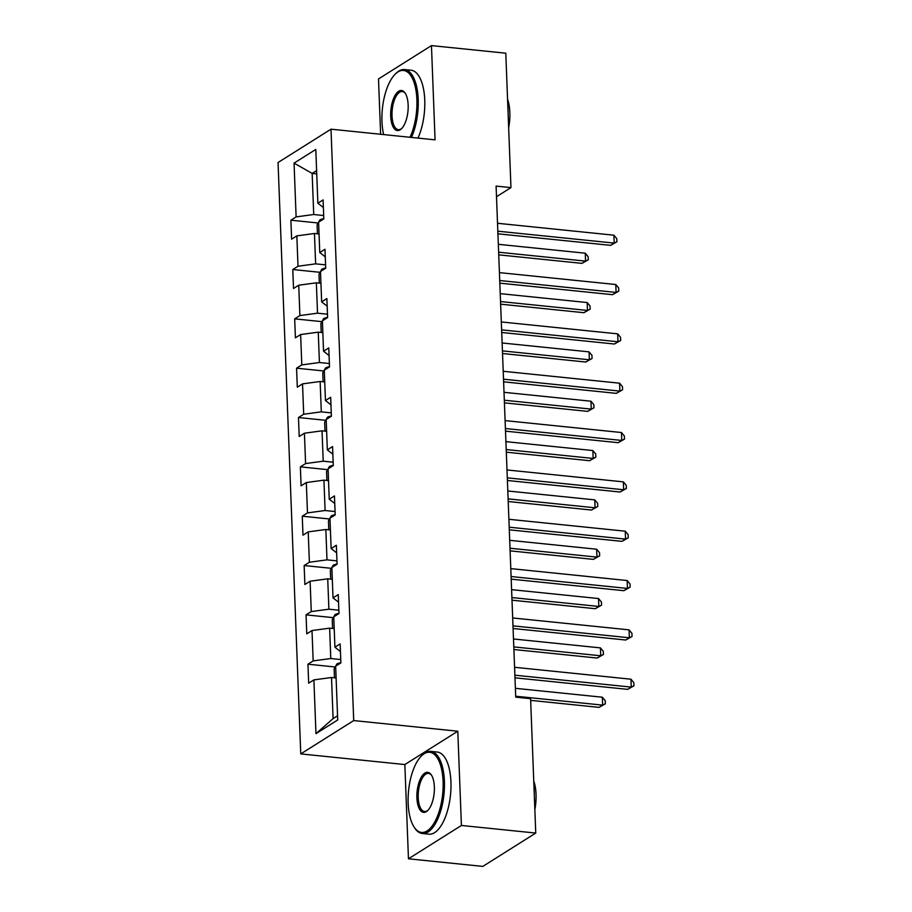 <?xml version="1.0" encoding="UTF-8"?>
<svg xmlns="http://www.w3.org/2000/svg" width="912" height="912" viewBox="0 0 912 912"><rect width="100%" height="100%" fill="white"/><g stroke="black" fill="none" stroke-linecap="round" stroke-linejoin="round"><path stroke-width="1.37" d="M408.462 858.796L461.415 825.463L457.79 731.219L404.848 764.552L408.462 858.796L482.813 866.4L535.754 833.066L530.59 698.66L515.725 697.144L496.094 186.094L510.959 187.61L505.795 53.204L431.456 45.6L378.503 78.934L380.635 134.269M404.848 764.552L300.766 753.905L278.046 162.518L330.999 129.185L353.708 720.571L300.766 753.905M323.806 218.698A8.755 2.497 -2.2 0 0 319.827 219.963L318.596 222.175L323.817 218.891L323.087 199.922L317.866 203.205L315.803 149.443L294.052 163.134L296.115 216.896L290.894 220.191L291.623 239.161L296.845 235.877L298.007 266.236L292.786 269.519L293.516 288.5L298.737 285.205L299.9 315.575L294.679 318.858L295.408 337.828L300.629 334.544L301.804 364.903L296.571 368.197L297.301 387.167L302.522 383.884L303.696 414.242L298.475 417.525L299.204 436.506L304.426 433.211L305.588 463.57L300.367 466.864L301.097 485.834L306.318 482.551L307.481 512.909L302.26 516.192L302.989 535.173L308.21 531.878L309.385 562.237L304.152 565.531L304.882 584.501L310.103 581.218L311.277 611.576L306.056 614.859L306.785 633.84L312.007 630.545L313.169 660.904L307.948 664.198L308.678 683.168L313.899 679.885L315.962 733.647L337.714 719.956L335.65 666.193L340.871 662.899L340.142 643.929L334.921 647.212L333.758 616.854L332.242 619.601L332.584 628.471M317.422 233.791L317.08 224.922L318.596 222.186L319.759 252.544L324.98 249.25L325.709 268.231L320.488 271.514L321.651 301.872L326.872 298.589L327.602 317.558L322.381 320.853L323.543 351.211L328.776 347.917L329.506 366.898L324.273 370.181L325.447 400.539L330.668 397.256L331.398 416.225L326.177 419.52L327.34 449.878L332.561 446.595L333.29 465.565L328.069 468.848L329.232 499.217L334.453 495.923L335.183 514.904L329.962 518.187L331.124 548.545L336.357 545.262L337.087 564.232L331.854 567.526L333.028 597.884L338.249 594.59L338.979 613.571L333.758 616.854L334.921 614.756L334.966 616.09M340.746 659.536L330.794 658.521L329.62 628.163L334.202 628.63M340.438 651.521L334.921 647.212M313.169 660.904L330.794 658.521M312.007 630.545L329.62 628.163M338.842 610.208L328.89 609.193L327.727 578.824L332.31 579.302M338.534 602.194L333.028 597.884M311.277 611.576L328.89 609.193M310.103 581.218L327.727 578.824M336.95 560.869L326.998 559.854L325.835 529.496L330.418 529.963M336.642 552.854L331.124 548.545M309.385 562.237L326.998 559.854M308.21 531.878L325.835 529.496M335.057 511.541L325.105 510.515L323.931 480.157L328.525 480.624M334.75 503.515L329.232 499.217M307.481 512.909L325.105 510.515M306.318 482.551L323.931 480.157M333.165 462.202L323.213 461.187L322.039 430.829L326.621 431.296M332.857 454.187L327.34 449.878M305.588 463.57L323.213 461.187M304.426 433.211L322.039 430.829M331.273 412.874L321.309 411.848L320.146 381.49L324.729 381.957M330.953 404.848L325.447 400.539M303.696 414.242L321.309 411.848M302.522 383.884L320.146 381.49M329.369 363.535L319.417 362.52L318.254 332.162L322.837 332.629M329.061 355.52L323.543 351.211M301.804 364.903L319.417 362.52M300.629 334.544L318.254 332.162M327.476 314.207L317.524 313.181L316.35 282.823L320.944 283.29M327.169 306.181L321.651 301.872M299.9 315.575L317.524 313.181M298.737 285.205L316.35 282.823M325.584 264.868L315.632 263.853L314.458 233.495L319.04 233.962M325.276 256.853L319.759 252.544M298.007 266.236L315.632 263.853M296.845 235.877L314.458 233.495M323.692 215.528L313.728 214.514L312.155 173.405L316.738 173.873M323.372 207.514L317.866 203.205M296.115 216.896L313.728 214.514M294.052 163.134L312.155 173.405L316.612 170.601M461.415 825.463L535.754 833.066M457.79 731.219L353.708 720.571M330.999 129.185L435.07 139.844L431.456 45.6M496.504 196.718L510.959 187.61M336.106 677.969L331.512 677.502L333.097 718.61L337.554 715.806M315.962 733.647L333.097 718.61M313.899 679.885L331.512 677.502M290.894 220.191L318.151 222.984M292.786 269.519L320.055 272.312M294.679 318.858L321.947 321.651M296.571 368.197L323.84 370.979M298.475 417.525L325.732 420.318M300.367 466.864L327.636 469.646M302.26 516.192L329.528 518.985M304.152 565.531L331.421 568.324M306.056 614.859L333.313 617.652M307.948 664.198L335.217 666.991M497.929 233.814L610.618 245.351L614.198 243.094L497.827 231.192M613.89 235.193L616.774 238.636L616.888 241.794L614.198 243.094L613.89 235.193L497.519 223.28M616.888 241.794L610.618 245.351M498.727 254.847L581.993 263.363L585.572 261.117L585.265 253.205L498.328 244.313M498.636 252.214L585.572 261.117L588.274 259.817L581.993 263.363M585.265 253.205L588.149 256.648L588.274 259.817M410.001 137.279A40.288 17.123 -84.2 0 0 416.887 99.533A40.288 17.123 -84.2 0 0 395.056 74.317A40.288 17.123 -84.2 0 0 381.968 121.513A40.288 17.123 -84.2 0 0 383.656 134.577M395.056 74.317L395.842 73.519A41.279 17.545 95.8 0 1 404.529 69.551A41.279 17.545 95.8 0 1 418.209 99.351A41.279 17.545 95.8 0 1 411.437 137.427M408.154 105.028A20.144 8.561 95.8 0 1 401.622 128.626A20.144 8.561 95.8 0 1 390.701 116.018A20.144 8.561 95.8 0 1 395.5 94.654A20.144 8.561 95.8 0 1 405.236 93.241A20.144 8.561 95.8 0 1 408.154 105.028M405.544 93.731A19.152 8.14 -84.2 0 0 402.272 91.565A19.152 8.14 -84.2 0 0 392.023 115.835A19.152 8.14 -84.2 0 0 398.373 129.664A19.152 8.14 -84.2 0 0 402.01 128.204M507.767 104.629A41.279 17.545 95.8 0 1 508.018 108.539A41.279 17.545 95.8 0 1 508.075 112.575M507.562 99.226A29.72 12.631 95.8 0 1 509.842 112.393A29.72 12.631 95.8 0 1 508.657 127.748M404.529 69.551L411.061 70.224A41.279 17.545 95.8 0 1 424.753 100.024A41.279 17.545 95.8 0 1 417.981 138.088M443.084 781.356A40.288 17.123 -84.2 0 0 421.241 756.139A40.288 17.123 -84.2 0 0 408.166 803.335A40.288 17.123 -84.2 0 0 414.002 826.91A40.288 17.123 -84.2 0 0 433.485 824.083A40.288 17.123 -84.2 0 0 443.084 781.356M421.241 756.139L422.028 755.341A41.279 17.545 95.8 0 1 430.715 751.374A41.279 17.545 95.8 0 1 444.406 781.174A41.279 17.545 95.8 0 1 422.313 833.5A41.279 17.545 95.8 0 1 414.607 827.857L414.002 826.91M434.351 786.851A20.144 8.561 95.8 0 1 427.808 810.449A20.144 8.561 95.8 0 1 416.898 797.84A20.144 8.561 95.8 0 1 421.697 776.477A20.144 8.561 95.8 0 1 431.433 775.063A20.144 8.561 95.8 0 1 434.351 786.851M431.729 775.553A19.152 8.14 -84.2 0 0 428.469 773.387A19.152 8.14 -84.2 0 0 418.22 797.658A19.152 8.14 -84.2 0 0 424.57 811.498A19.152 8.14 -84.2 0 0 428.207 810.027M533.965 786.452A41.279 17.545 95.8 0 1 534.204 790.362A41.279 17.545 95.8 0 1 534.272 794.398M533.759 781.048A29.72 12.631 95.8 0 1 536.039 794.215A29.72 12.631 95.8 0 1 534.854 809.571M430.715 751.374L437.258 752.047A41.279 17.545 95.8 0 1 450.938 781.846A41.279 17.545 95.8 0 1 428.857 834.172L422.313 833.5M499.822 283.153L612.511 294.679L616.09 292.433L499.719 280.52M615.782 284.521L618.667 287.964L618.792 291.133L616.09 292.433L615.782 284.521L499.411 272.62M618.792 291.133L612.511 294.679M501.714 332.481L614.403 344.018L617.983 341.761L501.611 329.859M617.675 333.86L620.559 337.303L620.684 340.461L617.983 341.761L617.675 333.86L501.315 321.947M620.684 340.461L614.403 344.018M320.5 271.514L321.719 269.291A8.755 2.497 -2.2 0 1 325.698 268.037M320.488 271.525L318.983 274.261L319.314 283.13M500.631 304.175L583.897 312.702L587.465 310.445L587.168 302.545L500.221 293.641M500.528 301.553L587.465 310.445L590.167 309.145L583.897 312.702M587.168 302.545L590.053 305.987L590.167 309.145M321.218 332.458L320.876 323.589L323.612 318.63A8.755 2.497 -2.2 0 1 327.602 317.365M502.523 353.514L585.789 362.03L589.369 359.784L589.061 351.872L502.113 342.98M502.421 350.881L589.369 359.784L592.07 358.484L585.789 362.03M589.061 351.872L591.945 355.315L592.07 358.484M503.606 381.82L616.295 393.357L619.875 391.1L503.504 379.187M619.579 383.188L622.463 386.631L622.577 389.8L619.875 391.1L619.579 383.188L503.207 371.287M622.577 389.8L616.295 393.357M505.51 431.148L618.199 442.685L621.779 440.439L505.408 428.526M621.471 432.527L624.355 435.97L624.469 439.128L621.779 440.439L621.471 432.527L505.1 420.614M624.469 439.128L618.199 442.685M507.403 480.487L620.092 492.024L623.671 489.767L507.3 477.854M623.363 481.867L626.248 485.309L626.373 488.467L623.671 489.767L623.363 481.867L506.992 469.954M626.373 488.467L620.092 492.024M324.284 370.181L325.516 367.958A8.755 2.497 -2.2 0 1 329.494 366.704M324.273 370.192L322.768 372.928L323.11 381.797M504.416 402.853L587.681 411.369L591.261 409.112L590.953 401.212L504.017 392.308M504.313 400.22L591.261 409.112L593.963 407.812L587.681 411.369M590.953 401.212L593.837 404.654L593.963 407.812M325.003 431.125L324.661 422.256L327.408 417.297A8.755 2.497 -2.2 0 1 331.387 416.032M506.308 452.181L589.574 460.708L593.153 458.451L592.846 450.551L505.909 441.647M506.217 449.559L593.153 458.451L595.855 457.151L589.574 460.708M592.846 450.551L595.73 453.994L595.855 457.151M328.081 468.848L329.3 466.636A8.755 2.497 -2.2 0 1 333.279 465.371M328.069 468.859L326.564 471.595L326.895 480.464M508.212 501.52L591.478 510.036L595.046 507.79L594.749 499.879L507.802 490.987M508.109 498.887L595.046 507.79L597.748 506.479L591.478 510.036M594.749 499.879L597.634 503.321L597.748 506.479M328.799 529.792L328.457 520.934L331.193 515.964A8.755 2.497 -2.2 0 1 335.183 514.699M510.104 550.848L593.37 559.375L596.95 557.118L596.642 549.218L509.694 540.314M510.002 548.226L596.95 557.118L599.651 555.818L593.37 559.375M596.642 549.218L599.526 552.661L599.651 555.818M331.865 567.515L333.097 565.303A8.755 2.497 -2.2 0 1 337.075 564.038M331.854 567.526L330.349 570.262L330.691 579.131M511.997 600.187L595.262 608.703L598.842 606.457L598.534 598.546L511.598 589.654M511.894 597.554L598.842 606.457L601.544 605.158L595.262 608.703M598.534 598.546L601.418 601.988L601.544 605.158M334.921 614.756L334.989 614.631A8.755 2.497 -2.2 0 1 338.968 613.366M513.889 649.515L597.155 658.042L600.734 655.785L600.427 647.885L513.49 638.981M513.798 646.893L600.734 655.785L603.436 654.485L597.155 658.042M600.427 647.885L603.311 651.328L603.436 654.485M509.295 529.826L621.984 541.352L625.564 539.106L509.192 527.193M625.256 531.194L628.14 534.637L628.265 537.806L625.564 539.106L625.256 531.194L508.896 519.293M628.265 537.806L621.984 541.352M511.187 579.154L623.876 590.691L627.456 588.434L511.085 576.532M627.16 580.534L630.044 583.976L630.158 587.134L627.456 588.434L627.16 580.534L510.788 568.621M630.158 587.134L623.876 590.691M513.091 628.493L625.78 640.019L629.36 637.773L512.989 625.86M629.052 629.861L631.936 633.304L632.05 636.473L629.36 637.773L629.052 629.861L512.681 617.96M632.05 636.473L625.78 640.019M514.984 677.821L627.673 689.358L631.252 687.101L514.881 675.199M630.944 679.201L633.829 682.643L633.954 685.801L631.252 687.101L630.944 679.201L514.573 667.288M633.954 685.801L627.673 689.358M335.662 666.182L336.881 663.97A8.755 2.497 -2.2 0 1 340.86 662.705M335.65 666.193L334.145 668.929L334.476 677.798M530.659 700.37L599.059 707.37L602.627 705.124L602.33 697.213L515.383 688.321M515.69 696.221L602.627 705.124L605.329 703.825L599.059 707.37M602.33 697.213L605.215 700.655L605.329 703.825M319.759 220.088L319.804 221.422M321.651 269.416L321.697 270.75M323.543 318.755L323.6 320.089M325.436 368.083L325.493 369.417M327.34 417.422L327.385 418.756M329.232 466.75L329.278 468.084M331.124 516.089L331.181 517.423M333.017 565.429L333.074 566.762M336.813 664.096L336.859 665.429"/></g></svg>
